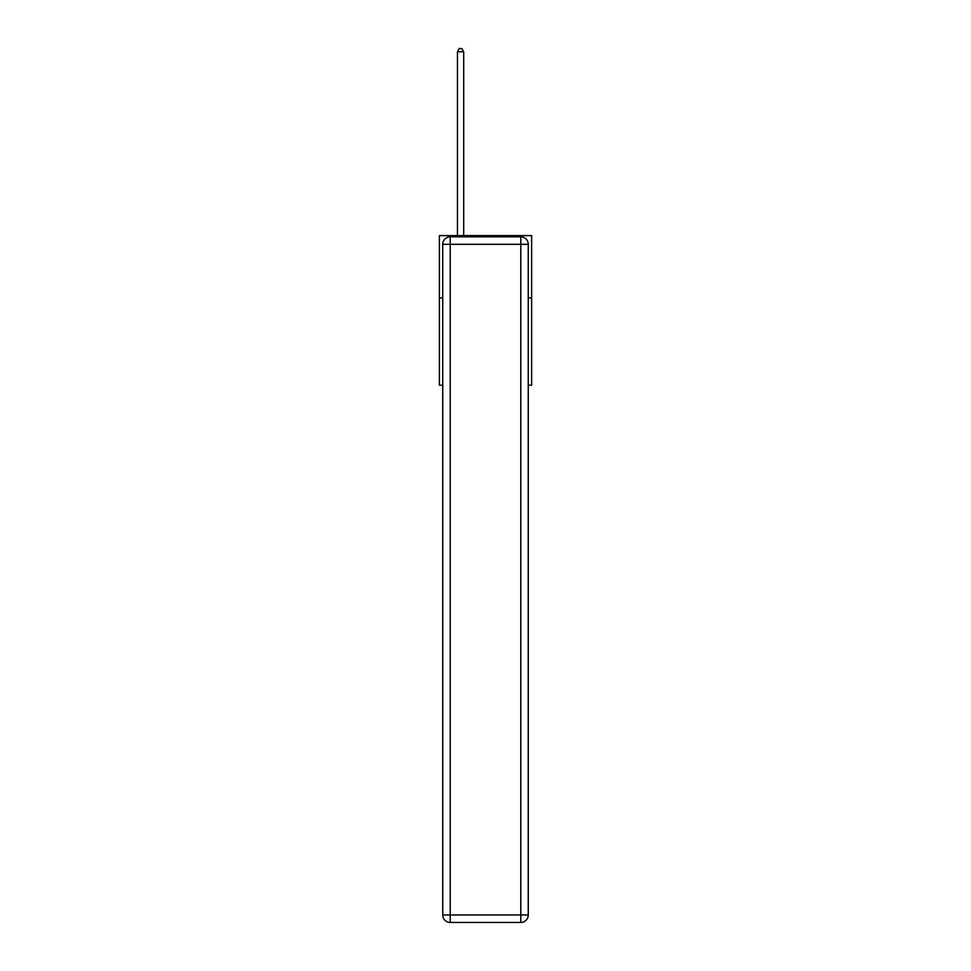 <?xml version="1.0" encoding="UTF-8"?>
<svg xmlns="http://www.w3.org/2000/svg" width="971" height="971" viewBox="0 0 971 971"><rect width="100%" height="100%" fill="white"/><g stroke="black" fill="none" stroke-linecap="round" stroke-linejoin="round"><path stroke-width="1.46" d="M442.74 297.915L439.378 297.915L439.378 235.589L531.623 235.589L531.623 385.171L528.26 385.171M439.378 297.915L439.378 385.171L442.74 385.171M531.623 297.915L528.26 297.915M450.216 236.827L520.784 236.827A7.477 7.477 0 0 1 528.26 244.316L528.26 914.973A7.477 7.477 0 0 1 520.784 922.45L450.216 922.45L450.216 914.973L520.784 914.973L520.784 244.316L450.216 244.316L450.216 914.973L442.74 914.973L442.74 244.316L450.216 244.316L450.216 236.827A7.477 7.477 0 0 0 442.74 244.316A7.477 7.477 0 0 1 450.216 236.827M442.74 914.973A7.477 7.477 0 0 0 450.216 922.45A7.477 7.477 0 0 1 442.74 914.973M463.689 235.589L463.689 51.791L457.45 51.791L457.45 235.589M457.45 51.791L459.319 48.55L461.82 48.55L463.689 51.791M520.784 922.45A7.477 7.477 0 0 0 528.26 914.973L520.784 914.973L520.784 922.45M528.26 244.316A7.477 7.477 0 0 0 520.784 236.827L520.784 244.316L528.26 244.316"/></g></svg>
